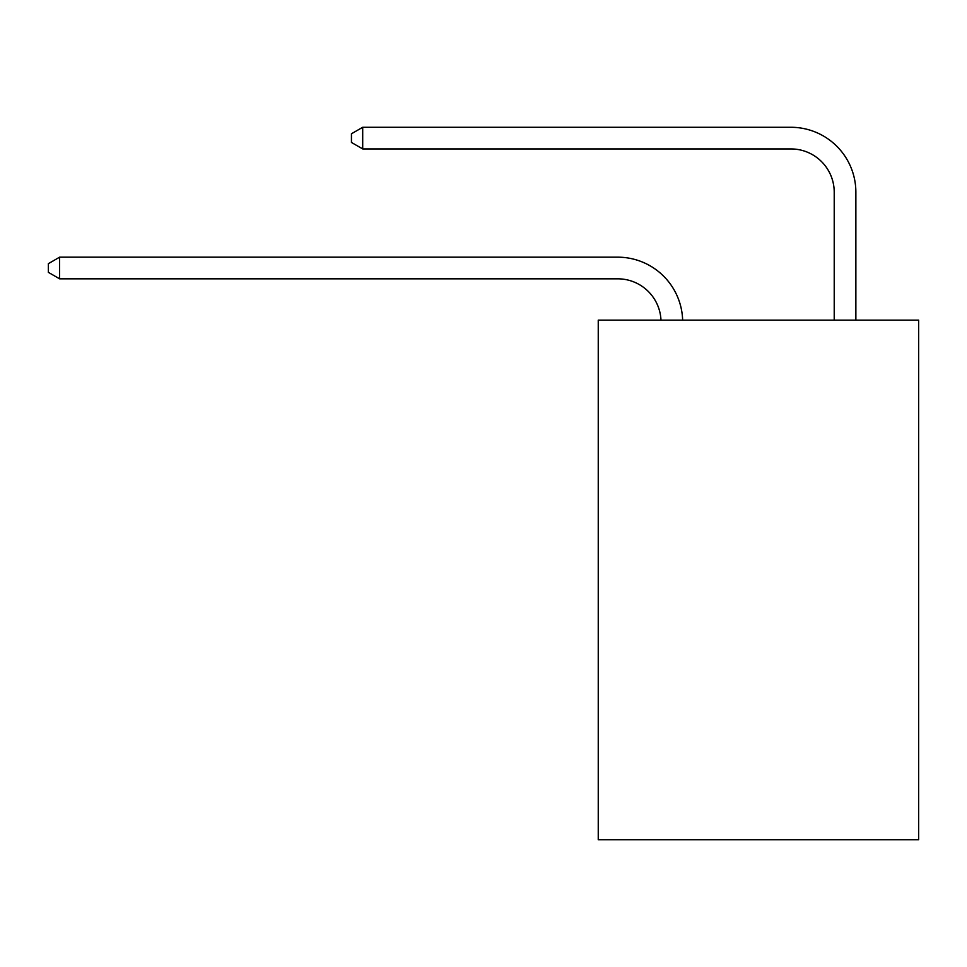 <?xml version="1.0" encoding="UTF-8"?>
<svg xmlns="http://www.w3.org/2000/svg" width="967" height="967" viewBox="0 0 967 967"><rect width="100%" height="100%" fill="white"/><g stroke="black" fill="none" stroke-linecap="round" stroke-linejoin="round"><path stroke-width="1.45" d="M918.65 320.137L918.65 839.719L598.247 839.719L598.247 320.137L918.65 320.137M617.72 278.822A43.297 43.297 178.8 0 1 660.981 320.137A43.297 43.297 0 0 0 617.72 278.822L59.603 278.822L48.35 272.331L48.35 263.677L59.603 257.174L617.72 257.174A64.946 64.946 -1.2 0 1 682.642 320.137M834.219 320.137L834.219 192.228A43.297 43.297 0 0 0 790.921 148.93L362.698 148.93L351.444 142.439L351.444 133.772L362.698 127.281L790.921 127.281A64.946 64.946 1.2 0 1 855.868 192.228L855.868 320.137M834.219 192.228A43.297 43.297 -178.8 0 0 790.921 148.93A43.297 43.297 -178.8 0 1 834.219 192.228A43.297 43.297 -178.8 0 0 790.921 148.93A43.297 43.297 -178.8 0 1 834.219 192.228A43.297 43.297 -178.8 0 0 790.921 148.93A43.297 43.297 -178.8 0 1 834.219 192.228A43.297 43.297 -178.8 0 0 790.921 148.93A43.297 43.297 -178.8 0 1 834.219 192.228A43.297 43.297 -178.8 0 0 790.921 148.93A43.297 43.297 -178.8 0 1 834.219 192.228A43.297 43.297 -178.8 0 0 790.921 148.93A43.297 43.297 -178.8 0 1 834.219 192.228A43.297 43.297 -178.8 0 0 790.921 148.93A43.297 43.297 -178.8 0 1 834.219 192.228A43.297 43.297 -178.8 0 0 790.921 148.93A43.297 43.297 -178.8 0 1 834.219 192.228A43.297 43.297 -178.8 0 0 790.921 148.93A43.297 43.297 -178.8 0 1 834.219 192.228A43.297 43.297 -178.8 0 0 790.921 148.93A43.297 43.297 -178.8 0 1 834.219 192.228A43.297 43.297 -178.8 0 0 790.921 148.93A43.297 43.297 -178.8 0 1 834.219 192.228A43.297 43.297 -178.8 0 0 790.921 148.93A43.297 43.297 -178.8 0 1 834.219 192.228A43.297 43.297 -178.8 0 0 790.921 148.93A43.297 43.297 -178.8 0 1 834.219 192.228A43.297 43.297 -178.8 0 0 790.921 148.93A43.297 43.297 -178.8 0 1 834.219 192.228A43.297 43.297 -178.8 0 0 790.921 148.93A43.297 43.297 -178.8 0 1 834.219 192.228A43.297 43.297 -178.8 0 0 790.921 148.93A43.297 43.297 -178.8 0 1 834.219 192.228A43.297 43.297 -178.8 0 0 790.921 148.93A43.297 43.297 -178.8 0 1 834.219 192.228A43.297 43.297 -178.8 0 0 790.921 148.93A43.297 43.297 -178.8 0 1 834.219 192.228A43.297 43.297 -178.8 0 0 790.921 148.93A43.297 43.297 -178.8 0 1 834.219 192.228A43.297 43.297 -178.8 0 0 790.921 148.93A43.297 43.297 -178.8 0 1 834.219 192.228A43.297 43.297 -178.8 0 0 790.921 148.93A43.297 43.297 -178.8 0 1 834.219 192.228M59.603 278.822L59.603 257.174L617.72 257.174M362.698 127.281L362.698 148.93"/></g></svg>
